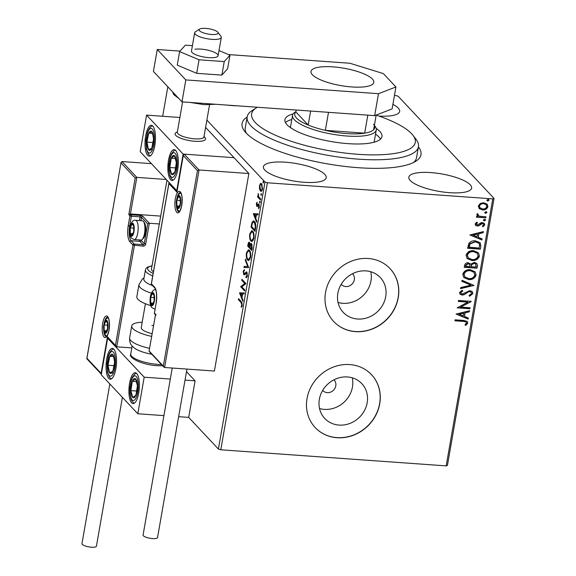 <?xml version="1.0" encoding="UTF-8"?>
<svg xmlns="http://www.w3.org/2000/svg" width="576" height="576" viewBox="0 0 576 576"><rect width="100%" height="100%" fill="white"/><g stroke="black" fill="none" stroke-linecap="round" stroke-linejoin="round"><path stroke-width="0.86" d="M418.421 146.894A90.799 25.114 -170.1 0 1 415.951 161.165A90.799 25.114 -170.1 0 1 358.38 167.702A90.799 25.114 -170.1 0 1 244.634 131.263A90.799 25.114 -170.1 0 1 247.147 117.007M413.597 162.482A86.933 24.041 9.9 0 0 416.534 157.694L418.45 146.722A86.933 24.041 -170.1 0 1 418.226 147.636A86.933 24.041 -170.1 0 1 327.01 155.167A86.933 24.041 -170.1 0 1 247.176 116.827A86.933 24.041 -170.1 0 1 247.399 115.913A86.933 24.041 -170.1 0 1 251.986 110.642L256.219 107.928A83.066 22.975 9.9 0 0 251.834 112.961A83.066 22.975 9.9 0 0 326.304 150.178A83.066 22.975 9.9 0 0 415.066 143.273A83.066 22.975 9.9 0 0 412.956 135.281A83.066 22.975 9.9 0 0 376.178 115.114M322.69 390.377A7.726 6.97 136.8 0 0 322.898 390.607A7.726 6.97 136.8 0 0 327.254 392.638A7.726 6.97 136.8 0 0 334.93 388.296A7.726 6.97 136.8 0 0 334.166 380.03A7.726 6.97 136.8 0 0 333.95 379.814M341.201 284.306A7.726 6.97 136.8 0 0 341.41 284.537A7.726 6.97 136.8 0 0 345.766 286.56A7.726 6.97 136.8 0 0 353.448 282.226A7.726 6.97 136.8 0 0 352.678 273.96A7.726 6.97 136.8 0 0 352.462 273.737M339.07 425.088A25.423 22.925 136.8 0 0 364.327 410.825A25.423 22.925 136.8 0 0 361.807 383.63A25.423 22.925 136.8 0 0 347.465 376.956A25.423 22.925 136.8 0 0 322.207 391.226A25.423 22.925 136.8 0 0 324.727 418.421A25.423 22.925 136.8 0 0 339.07 425.088M319.529 408.528A25.423 22.925 136.8 0 0 324.331 409.385A25.423 22.925 136.8 0 0 352.267 377.813M357.581 319.018A25.423 22.925 136.8 0 0 382.846 304.747A25.423 22.925 136.8 0 0 380.318 277.553A25.423 22.925 136.8 0 0 365.983 270.886A25.423 22.925 136.8 0 0 340.718 285.156A25.423 22.925 136.8 0 0 343.238 312.35A25.423 22.925 136.8 0 0 357.581 319.018M338.047 302.458A25.423 22.925 136.8 0 0 342.842 303.314A25.423 22.925 136.8 0 0 370.778 271.742M355.507 331.654A38.635 34.841 136.8 0 0 393.905 309.967A38.635 34.841 136.8 0 0 390.067 268.632A38.635 34.841 136.8 0 0 368.28 258.494A38.635 34.841 136.8 0 0 329.882 280.181A38.635 34.841 136.8 0 0 333.72 321.509A38.635 34.841 136.8 0 0 355.507 331.654M333.662 321.451A38.635 34.841 136.8 0 0 355.399 331.531A38.635 34.841 136.8 0 0 393.768 309.881A38.635 34.841 136.8 0 0 390.01 268.574M336.996 437.724A38.635 34.841 136.8 0 0 375.394 416.038A38.635 34.841 136.8 0 0 371.556 374.71A38.635 34.841 136.8 0 0 349.769 364.572A38.635 34.841 136.8 0 0 311.371 386.251A38.635 34.841 136.8 0 0 315.209 427.586A38.635 34.841 136.8 0 0 336.996 437.724M315.151 427.522A38.635 34.841 136.8 0 0 336.881 437.602A38.635 34.841 136.8 0 0 375.257 415.958A38.635 34.841 136.8 0 0 371.498 374.645M304.243 182.29A31.874 8.813 9.9 0 0 326.218 177.725A31.874 8.813 9.9 0 0 285.394 162.202A31.874 8.813 9.9 0 0 263.412 166.766A31.874 8.813 9.9 0 0 304.243 182.29M378.958 116.064A31.874 8.813 9.9 0 0 399.658 111.42A31.874 8.813 9.9 0 0 392.897 104.35M227.102 105.091A31.874 8.813 9.9 0 0 232.272 105.595A31.874 8.813 9.9 0 0 237.168 105.811M449.654 192.679A31.874 8.813 9.9 0 0 471.629 188.114A31.874 8.813 9.9 0 0 430.805 172.591A31.874 8.813 9.9 0 0 408.83 177.156A31.874 8.813 9.9 0 0 449.654 192.679M394.474 95.321L398.066 96.142L494.028 198.403L447.43 465.415L446.184 465.89L220.795 449.791L218.405 449.05L188.705 417.398L195.084 380.822L186.502 371.671M260.518 184.586L261.158 183.607L260.431 183.557L261.634 183.708L262.512 188.914C261.914 191.167 261.202 191.837 260.374 190.93L259.502 188.863L259.488 185.695L260.431 183.557L261.007 183.341M260.993 191.275L260.374 190.93L261.101 190.98L260.482 189.864M260.51 200.023L257.587 196.913L257.76 195.926L258.192 196.387L258.242 193.514L258.725 196.769L260.683 199.037L260.51 200.023M256.349 203.681L257.09 202.226L256.946 205.373L258.35 203.947L258.862 204.106L259.337 207.079L258.588 208.685L258.703 205.106L257.292 206.539L256.788 206.374L256.349 203.681L256.788 203.71M256.946 205.373L257.976 205.474L259.078 203.998M259.315 205.15L258.379 205.042M257.292 206.539L256.788 206.374L257.458 206.417M255.557 228.398L255.038 231.372L251.042 227.11L252.058 222.278L253.498 220.853L254.462 221.422C255.643 222.502 256.01 224.827 255.557 228.398M251.719 250.409L247.716 246.154L248.033 244.339C248.407 242.424 248.904 241.79 249.538 242.446L250.178 244.555L251.554 243.619L252.166 247.853L251.719 250.409M249.113 242.208L249.538 242.446M251.129 243.389L251.554 243.619M248.71 267.646L243.994 267.487L244.181 266.414L247.759 266.537L245.268 260.186L245.455 259.114L248.71 267.646M244.814 289.966L244.642 290.952L240.646 286.69L244.742 283.464L241.762 280.289L241.934 279.302L245.93 283.565L241.841 286.798L244.814 289.966M241.042 302.494L238.378 299.657L238.55 298.67L241.25 301.55L242.244 305.381L241.358 307.31L241.142 306.482L241.834 304.956L241.042 302.494L241.769 302.544L239.105 299.707L238.378 299.657M218.405 449.05L265.003 182.038L206.878 120.096M167.825 86.782L162.677 116.258M239.551 292.925L244.296 292.918L244.109 293.99L242.597 293.94L241.97 297.54L243.022 300.218L242.834 301.291L239.551 292.925L240.307 292.817L239.58 292.759M247.392 275.875L246.017 277.819L245.952 276.804L246.974 275.508L246.607 272.995L244.433 274.752L243.734 274.608L243.202 271.325L244.31 269.575L244.426 270.605L243.612 271.778L243.893 273.607L246.787 272.016L247.392 275.875M247.284 273.046L246.161 272.902M244.433 274.752L243.734 274.608L244.462 274.658L243.994 273.694M243.893 273.607L245.239 273.614L245.851 272.822L245.124 272.772M246.362 271.793L246.787 272.016M247.673 260.114C246.521 258.977 246.096 256.601 246.406 252.994L248.479 249.739L249.372 250.25C250.524 251.402 250.942 253.786 250.618 257.4L248.537 260.611L247.673 260.114L248.4 260.172L247.608 258.84M250.992 241.078C249.84 239.933 249.415 237.564 249.725 233.957L251.798 230.695L252.698 231.214C253.85 232.366 254.261 234.749 253.944 238.363L251.863 241.574L250.992 241.078L251.719 241.128L250.927 239.796M253.361 213.818L258.106 213.811L257.918 214.884L256.406 214.834L255.78 218.426L256.831 221.112L256.644 222.185L253.361 213.818L254.117 213.703L253.39 213.653M259.949 202.86L259.495 201.665L259.97 201.204L260.158 202.378L259.682 202.846L260.158 202.378M260.165 201.715L259.495 201.665L259.97 201.204M261.266 195.314L260.813 194.119L261.288 193.651L261.475 194.825L261 195.293L261.475 194.825M261.482 194.162L260.813 194.119L261.288 193.651M263.419 183.002L262.958 181.807L263.434 181.339L263.628 182.52L263.153 182.981L263.628 182.52M263.635 181.858L262.958 181.807L263.434 181.339M487.058 204.098L487.678 206.431C486.706 208.822 484.898 209.916 482.263 209.7L479.362 208.75L478.282 205.985L480.276 203.443L483.754 202.723L487.181 204.221L487.908 206.676C486.929 209.066 485.122 210.161 482.486 209.945L479.03 208.44M485.798 217.822L476.496 217.159L476.669 216.173L478.037 216.274L476.806 214.452L477.252 213.725L478.159 214.265L478.217 215.482L479.678 216.238L485.964 216.842L485.798 217.822L476.539 216.936M477.266 222.559L476.064 223.747L477.382 225.036L480.917 222.79L482.414 222.566L484.294 223.38L484.74 224.834L483.127 226.771L482.364 226.145L483.574 224.863L483.314 224.021L482.292 223.56L478.742 225.806L477.252 226.022L475.538 225.302L475.142 223.97L476.798 222.17L477.497 222.804L476.294 223.992L476.402 224.51M480.845 246.197L480.326 249.17L467.604 248.263L468.929 243.31C470.722 241.337 472.918 240.516 475.495 240.854L480.096 242.683L480.845 246.197L480.326 249.17M477 268.214L464.278 267.3L464.594 265.493C465.034 263.549 466.258 262.642 468.259 262.771L470.758 264.161L474.365 262.375L476.856 263.448L477.446 265.651L477 268.214L464.321 267.077M473.998 285.444L460.555 288.641L460.742 287.568L470.938 285.142L461.83 281.34L462.017 280.267L473.998 285.444L460.606 288.331M470.095 307.764L469.93 308.75L457.2 307.843L467.806 302.119L458.323 301.442L458.489 300.456L471.218 301.363L460.634 307.087L470.095 307.764M463.406 321.415L454.939 320.81L455.112 319.824L463.702 320.436L467.294 321.444L467.755 323.1L465.862 325.411L464.969 324.842L466.445 323.014L466.15 322.106L463.176 321.17L454.982 320.58M446.184 465.89L492.782 198.878L267.394 182.779L220.795 449.791M456.113 314.078L469.584 310.723L469.397 311.789L465.091 312.818L464.458 316.411L468.31 318.017L468.122 319.09L456.113 314.078M472.903 293.587L469.62 296.266L469.116 295.423L471.586 293.566L471.19 292.255L469.742 291.622L468.439 291.852L464.134 294.696L462.11 295.063L460.058 294.214L459.54 292.565L462.125 290.246L462.773 291.074L460.843 292.673L461.11 293.602L462.226 294.077L469.93 290.635L472.306 291.694L472.903 293.587L469.39 296.021M468.634 279.576L463.81 277.546L462.737 274.234C464.112 270.9 466.632 269.402 470.29 269.726L475.078 271.786L476.129 275.112C474.746 278.395 472.248 279.886 468.634 279.576L463.702 277.423M471.953 260.539L467.136 258.509L466.063 255.197C467.438 251.863 469.951 250.358 473.616 250.69L478.404 252.742L479.448 256.075C478.066 259.358 475.567 260.842 471.953 260.539L467.021 258.386M469.922 234.972L483.386 231.61L483.199 232.682L478.894 233.705L478.267 237.305L482.119 238.91L481.932 239.983L469.922 234.972M484.351 220.882L483.437 219.982L484.639 219.24L485.561 220.133L484.351 220.882L483.516 220.428M483.617 220.558L483.437 219.982M485.381 219.564L485.561 220.133L484.128 220.637M485.669 213.329L484.754 212.436L485.957 211.687L486.878 212.587L485.669 213.329L484.834 212.882M484.934 213.005L484.754 212.436M486.698 212.011L486.878 212.587L485.446 213.084M487.822 201.017L486.9 200.124L488.11 199.375L489.024 200.275L487.822 201.017L486.986 200.57M487.08 200.7L486.9 200.124M488.844 199.706L489.024 200.275L487.591 200.779M265.003 182.038L267.394 182.779M492.782 198.878L494.028 198.403M247.176 116.827L245.261 127.8A86.933 24.041 9.9 0 0 246.406 133.301M467.172 321.322L467.755 323.1M467.525 322.855L465.862 325.411M465.631 325.166L465.034 324.785M466.027 321.998L463.176 321.17M469.303 310.788L469.397 311.789M469.166 311.551L465.091 312.818M464.861 312.574L464.458 316.411M468.058 317.916L468.122 319.09M467.892 318.845L456.142 313.942M463.709 313.142L458.971 313.978L463.226 315.9L463.709 313.142L459.194 314.215M469.829 307.75L469.93 308.75M469.699 308.506L457.265 307.62M458.359 301.219L467.806 302.119M460.634 307.087L471.175 301.586M471.067 292.133L469.742 291.622M469.512 291.377L468.439 291.852M468.209 291.614L464.134 294.696M463.903 294.451L462.11 295.063M461.88 294.818L459.943 294.084M462.096 290.261L462.773 291.074M462.542 290.83L460.843 292.673M460.613 292.428L461.009 293.472M472.19 291.578L472.673 293.342M461.851 281.203L470.938 285.142M474.962 271.663L476.129 275.112M475.898 274.867C474.516 278.15 472.018 279.641 468.403 279.331M473.825 272.182L469.886 270.468C466.985 270.209 464.962 271.404 463.824 274.039L464.846 276.862M470.117 270.713C467.215 270.454 465.192 271.649 464.047 274.284L464.954 276.991L468.799 278.59C471.686 278.849 473.695 277.668 474.818 275.054L473.94 272.304L469.886 270.468M476.734 263.333L477.446 265.651M477.223 265.406L476.777 267.97M475.625 263.923L473.962 263.117L471.42 264.499L470.909 266.551L475.87 267.134L475.747 264.038L474.192 263.354L471.65 264.744L471.139 266.796M469.505 264.276L467.885 263.513L465.703 265.147L465.523 266.17L469.836 266.702L469.627 264.391L468.115 263.758L465.934 265.392L465.754 266.414M478.282 252.626L479.448 256.075M479.225 255.83C477.842 259.114 475.344 260.597 471.73 260.294M477.151 253.145L473.213 251.431C470.311 251.172 468.288 252.367 467.143 255.002L468.166 257.825M473.436 251.669C470.534 251.417 468.518 252.605 467.374 255.247L468.281 257.947L472.126 259.553C475.013 259.805 477.014 258.631 478.138 256.018L477.266 253.26L473.213 251.431M480.096 248.933L467.64 248.04M479.974 242.561L480.614 245.952M478.764 243.115L475.092 241.596L469.814 243.677L468.85 247.126L479.189 248.098L479.513 244.382L478.886 243.238L475.322 241.834L470.045 243.914L469.08 247.37M483.106 231.682L483.199 232.682M482.976 232.438L478.894 233.705M478.663 233.467L478.267 237.305M481.86 238.802L481.932 239.983M481.702 239.738L469.944 234.828M477.518 234.036L472.774 234.864L477.036 236.786L477.518 234.036L473.004 235.109M476.064 223.747L476.266 224.388M484.178 223.265L484.74 224.834M484.51 224.597L483.127 226.771M482.897 226.526L482.4 226.123M483.185 223.898L482.292 223.56M482.062 223.315L481.363 223.726M481.133 223.481L480.218 224.705M479.995 224.46L478.742 225.806M478.512 225.562L477.252 226.022M477.029 225.778L475.438 225.18M485.251 219.449L485.33 219.888M477.13 215.532L478.037 216.274M477.936 214.02L477.922 214.697M477.691 214.452L478.116 215.359M485.698 216.821L485.568 217.584M486.569 211.896L486.648 212.342M486.079 204.674L483.358 203.465C481.392 203.285 480.002 204.07 479.196 205.826L479.873 207.677M483.588 203.71C481.622 203.53 480.233 204.314 479.426 206.071L479.981 207.799L482.666 208.958C484.632 209.146 485.993 208.361 486.763 206.597L486.194 204.79L483.358 203.465M488.714 199.591L488.794 200.03M239.105 299.707L239.17 299.333M241.877 306.562L241.142 306.482M242.208 305.582L241.661 305.539M242.302 304.992L241.834 304.956M242.186 303.041L241.769 302.544M240.307 292.817L244.296 292.946M241.999 297.36L241.74 296.69M240.631 293.875L240.278 292.975M242.114 293.926L240.53 293.875L241.632 296.683L242.114 293.926L242.597 293.962M242.114 296.712L241.632 296.683M244.75 290.34L241.373 286.74L240.646 286.69M241.373 286.74L240.682 286.481M241.409 286.531L245.47 283.522L244.742 283.464M245.47 283.522L242.489 280.339L241.762 280.289M242.489 280.339L242.554 279.965M246.722 277.474L246.679 276.854L245.952 276.804M246.679 276.854L247.219 276.588M247.442 275.544L246.974 275.508M247.334 273.046L246.888 272.952M245.16 274.802L244.462 274.658M243.713 271.361L243.202 271.325M244.058 270.842L244.375 270.158M244.62 273.658L245.239 273.614M245.851 272.822L246.701 271.937M244.728 267.509L244.908 266.465L244.181 266.414M244.908 266.465L247.759 266.537M245.894 260.237L245.268 260.186M246.888 253.03L246.406 252.994M247.579 251.359L248.839 249.833M248.911 260.561L248.4 260.172M250.171 251.59L248.479 250.826L246.823 253.39C246.571 256.298 246.917 258.214 247.846 259.128L248.551 259.538L250.2 256.997C250.466 254.074 250.135 252.151 249.199 251.23L248.479 250.826M248.551 259.538L250.157 259.085M249.926 251.287L249.199 251.23M250.675 257.026L250.2 256.997M251.82 249.804L248.443 246.204L247.716 246.154M248.443 246.204L248.508 245.83M248.998 243.302L249.48 242.388M250.798 244.598L250.178 244.555M250.956 244.483L251.496 243.569M252.072 244.62L251.114 244.447L250.402 245.39L249.991 247.406L251.482 248.99L251.381 244.606L252.079 244.656M250.02 243.418L249.113 243.281L248.299 245.606L249.581 246.967L249.372 243.439L250.034 243.49M250.553 244.98L250.524 244.577M250.15 246.499L249.667 246.463M250.063 247.003L249.581 246.967M252.158 247.896L251.676 247.867M251.957 249.026L251.482 248.99M250.214 233.993L249.725 233.957M250.906 232.315L252.166 230.796M252.23 241.524L251.719 241.128M253.49 232.553L251.806 231.782L250.142 234.353C249.898 237.262 250.236 239.177 251.165 240.091L251.878 240.502L253.526 237.96C253.793 235.037 253.454 233.114 252.526 232.193L251.806 231.782M251.878 240.502L253.483 240.048M253.253 232.243L252.526 232.193M254.002 237.989L253.526 237.96M255.146 230.76L251.77 227.167L251.042 227.11M251.77 227.167L251.834 226.786M252.77 222.358L252.058 222.278M252.785 222.329L253.872 220.954M255.29 222.79L253.526 221.954L252.346 223.207L251.626 226.562L254.801 229.954L255.341 226.152L254.29 222.401L253.526 221.954M255.283 229.982L254.801 229.954M255.017 222.451L254.29 222.401M255.816 226.181L255.341 226.152M254.117 213.703L258.098 213.84M255.809 218.254L255.542 217.577M254.441 214.769L254.088 213.869M255.924 214.819L254.34 214.769L255.442 217.57L255.924 214.819L256.406 214.848M255.924 217.606L255.442 217.57M259.128 207.886L258.415 207.835M259.38 206.842L258.962 206.806M257.486 206.388L257.083 205.459M260.618 199.418L258.314 196.963L257.587 196.913M258.314 196.963L258.415 196.402M258.559 196.409L258.192 196.387M258.43 194.191L258.005 194.155M260.006 188.899L259.502 188.863M259.92 185.724L259.488 185.695M262.253 184.817L261.468 184.694C260.856 183.989 260.316 184.45 259.841 186.077L260.546 189.943L262.188 190.138M262.195 184.745L261.468 184.694L262.152 188.539L262.562 188.568M260.546 189.943C261.158 190.649 261.691 190.181 262.152 188.539M204.617 137.225A15.451 4.277 -170.1 0 1 205.524 139.061A15.451 4.277 -170.1 0 1 194.868 141.278A15.451 4.277 -170.1 0 1 175.075 133.747A15.451 4.277 -170.1 0 1 177.336 132.041M177.653 169.92A15.451 5.134 94.1 0 1 171.986 180.468A15.451 5.134 94.1 0 1 168.516 160.178A15.451 5.134 94.1 0 1 174.19 149.638A15.451 5.134 94.1 0 1 177.653 169.92M145.67 135.835A15.451 5.134 -85.9 0 0 149.134 156.118A15.451 5.134 -85.9 0 0 154.807 145.57A15.451 5.134 -85.9 0 0 151.337 125.287A15.451 5.134 -85.9 0 0 145.67 135.835M146.578 115.114L183.132 154.066L176.746 190.642L140.191 151.69L146.578 115.114L179.878 117.49M183.132 154.066L234.029 157.702L205.596 127.411M106.726 358.949A15.451 5.134 94.1 0 1 112.399 348.408A15.451 5.134 94.1 0 1 115.87 368.69A15.451 5.134 94.1 0 1 110.196 379.238A15.451 5.134 94.1 0 1 106.726 358.949M138.715 393.041A15.451 5.134 -85.9 0 0 135.245 372.751A15.451 5.134 -85.9 0 0 129.578 383.299A15.451 5.134 -85.9 0 0 133.042 403.582A15.451 5.134 -85.9 0 0 138.715 393.041M144.194 377.186L137.808 413.762L101.254 374.803L107.633 338.227L144.194 377.186L170.309 379.051M185.026 380.102L195.084 380.822M137.808 413.762L163.922 415.627M178.646 416.678L188.705 417.398M107.633 338.227L108.331 338.278M218.066 32.587A9.662 2.671 9.9 0 0 217.865 32.263A9.662 2.671 9.9 0 0 209.081 28.8A9.662 2.671 9.9 0 0 199.642 29.081A9.662 2.671 9.9 0 0 199.181 30.276A9.662 2.671 9.9 0 0 209.894 34.322A9.662 2.671 9.9 0 0 218.066 32.587M217.865 32.263L220.925 36.259A13.522 3.737 -170.1 0 1 221.198 36.706A13.522 3.737 -170.1 0 1 221.306 37.411A13.522 3.737 -170.1 0 1 208.555 38.974A13.522 3.737 -170.1 0 1 194.767 33.473A13.522 3.737 -170.1 0 1 194.659 32.767A13.522 3.737 -170.1 0 1 195.408 31.802L199.642 29.081M182.592 101.909L177.3 132.25A13.522 3.737 9.9 0 0 177.401 132.955A13.522 3.737 9.9 0 0 191.189 138.456A13.522 3.737 9.9 0 0 203.94 136.901L209.542 104.832M204.034 136.361L205.092 137.736A15.451 4.277 -170.1 0 1 205.409 138.254A15.451 4.277 -170.1 0 1 205.524 139.061A15.451 4.277 -170.1 0 1 190.951 140.839A15.451 4.277 -170.1 0 1 175.198 134.554A15.451 4.277 -170.1 0 1 175.075 133.747A15.451 4.277 -170.1 0 1 175.932 132.653L177.394 131.71M160.704 216.108L130.428 213.948L136.814 177.372L135.187 178.02L121.025 162.929L121.961 161.546L136.814 177.372L166.262 179.474M121.961 161.546L151.416 163.649M87.494 359.057L86.818 358.502L121.039 162.425L86.933 358.25L101.102 373.342L107.482 336.766L116.719 346.831L131.818 347.904M115.481 345.29L132.97 245.066L129.888 241.783A12.751 4.234 94.1 0 1 128.225 225.691L129.946 215.82L128.808 214.603L130.428 213.948L131.227 214.798L139.954 215.424A2.318 0.641 9.9 0 1 142.819 216.31L149.335 223.243L159.329 223.963M101.102 373.342L101.362 374.162M107.482 336.766L107.993 337.918L115.992 346.442M116.719 346.831L134.402 245.513A1.159 0.382 94.1 0 0 134.251 244.051L142.978 244.67L139.896 241.387L131.17 240.761L134.251 244.051A1.159 1.044 136.8 0 0 132.97 245.066L143.129 246.132A2.318 2.088 136.8 0 0 145.692 244.094L149.335 223.243L147.708 223.898L141.538 217.325L140.954 220.666M149.753 351.655L164.599 367.488L214.402 371.045L248.875 173.527L234.029 157.702L184.219 154.145L199.073 169.97L248.875 173.527M163.361 365.947L197.446 170.626L183.283 155.527L176.897 192.103L168.905 183.586L151.409 283.802L154.498 287.093A12.751 4.234 94.1 0 1 156.161 303.178L154.433 313.056L155.578 314.273L149.076 351.108L155.578 314.273L156.132 315.079M197.446 170.626L199.073 169.97L164.599 367.488M184.219 154.145L183.298 155.03L177.062 191.174M176.897 192.103L176.911 191.606M168.905 183.586L169.142 182.534M151.43 304.646A5.796 1.922 -85.9 0 0 152.417 304.826A5.796 1.922 -85.9 0 0 154.102 300.989A5.796 1.922 -85.9 0 0 154.073 295.322A5.796 1.922 -85.9 0 0 152.359 293.494A5.796 1.922 -85.9 0 0 150.674 297.338A5.796 1.922 -85.9 0 0 150.703 302.998A5.796 1.922 -85.9 0 0 151.43 304.646M151.805 303.934L152.417 304.826L154.102 300.989L154.073 295.322L152.359 293.494L150.674 297.338L150.703 302.998L151.805 303.934M153.9 293.609L152.359 293.494M154.318 297.598L150.674 297.338M153.382 303.192L150.703 302.998M131.04 235.195A5.796 1.922 -85.9 0 0 132.019 235.375A5.796 1.922 -85.9 0 0 133.704 231.538A5.796 1.922 -85.9 0 0 133.682 225.871A5.796 1.922 -85.9 0 0 131.969 224.042A5.796 1.922 -85.9 0 0 130.284 227.887A5.796 1.922 -85.9 0 0 130.306 233.546A5.796 1.922 -85.9 0 0 131.04 235.195M131.407 234.482L132.019 235.375L133.704 231.538L133.682 225.871L131.969 224.042L130.284 227.887L130.306 233.546L131.407 234.482M144.281 222.588A8.345 2.772 94.1 0 1 144.432 222.768A8.345 2.772 94.1 0 1 145.663 230.688A8.345 2.772 94.1 0 1 143.316 238.349L142.142 239.501A9.662 3.204 -85.9 0 0 144.864 230.63A9.662 3.204 -85.9 0 0 143.431 221.465A9.662 3.204 -85.9 0 0 143.258 221.256A9.662 3.204 -85.9 0 0 142.351 220.766L135.59 220.284A9.662 3.204 94.1 0 1 136.498 220.774A9.662 3.204 94.1 0 1 137.966 231.574A9.662 3.204 94.1 0 1 134.215 239.551L131.566 238.248C129.658 236.254 129.19 232.222 130.154 226.159C131.652 221.616 133.466 219.665 135.59 220.284M134.215 239.551L140.976 240.034A9.662 3.204 -85.9 0 0 142.142 239.501M133.51 224.158L131.969 224.042M133.92 228.146L130.284 227.887M132.984 233.741L130.306 233.546M104.882 332.258A5.796 1.922 -85.9 0 0 105.869 332.438A5.796 1.922 -85.9 0 0 107.554 328.601A5.796 1.922 -85.9 0 0 107.525 322.934A5.796 1.922 -85.9 0 0 105.811 321.106A5.796 1.922 -85.9 0 0 104.126 324.943A5.796 1.922 -85.9 0 0 104.155 330.61A5.796 1.922 -85.9 0 0 104.882 332.258M105.257 331.538L105.869 332.438L107.554 328.601L107.525 322.934L105.811 321.106L104.126 324.943L104.155 330.61L105.257 331.538M107.352 321.221L105.811 321.106M107.77 325.21L104.126 324.943M106.834 330.804L104.155 330.61M177.588 207.583A5.796 1.922 -85.9 0 0 178.567 207.763A5.796 1.922 -85.9 0 0 180.259 203.926A5.796 1.922 -85.9 0 0 180.23 198.259A5.796 1.922 -85.9 0 0 178.517 196.438A5.796 1.922 -85.9 0 0 176.832 200.275A5.796 1.922 -85.9 0 0 176.854 205.934A5.796 1.922 -85.9 0 0 177.588 207.583M177.955 206.87L178.567 207.763L180.259 203.926L180.23 198.259L178.517 196.438L176.832 200.275L176.854 205.934L177.955 206.87M180.058 196.546L178.517 196.438M180.468 200.534L176.832 200.275M179.532 206.129L176.854 205.934M153.137 134.712A9.662 3.204 -85.9 0 0 151.992 131.738A9.662 3.204 -85.9 0 0 148.723 133.157A9.662 3.204 -85.9 0 0 146.966 142.114A9.662 3.204 -85.9 0 0 148.486 149.666A9.662 3.204 -85.9 0 0 151.754 148.255A9.662 3.204 -85.9 0 0 153.504 139.291A9.662 3.204 -85.9 0 0 153.137 134.712M152.993 135.533L151.992 131.738L148.723 133.157L146.966 142.114L148.486 149.666L151.754 148.255L153.504 139.291L152.993 135.533M152.489 133.423L148.723 133.157M153.094 142.553L146.966 142.114M152.374 149.947L148.486 149.666M114.199 357.833A9.662 3.204 -85.9 0 0 113.047 354.859A9.662 3.204 -85.9 0 0 109.778 356.27A9.662 3.204 -85.9 0 0 108.029 365.234A9.662 3.204 -85.9 0 0 109.548 372.787A9.662 3.204 -85.9 0 0 112.817 371.369A9.662 3.204 -85.9 0 0 114.566 362.405A9.662 3.204 -85.9 0 0 114.199 357.833M114.048 358.654L113.047 354.859L109.778 356.27L108.029 365.234L109.548 372.787L112.817 371.369L114.566 362.405L114.048 358.654M113.551 356.544L109.778 356.27M114.156 365.674L108.029 365.234M113.436 373.061L109.548 372.787M134.374 397.49A9.662 3.204 -85.9 0 0 135.972 395.014A9.662 3.204 -85.9 0 0 137.412 385.718A9.662 3.204 -85.9 0 0 135.583 378.871A9.662 3.204 -85.9 0 0 132.314 381.326A9.662 3.204 -85.9 0 0 130.882 390.622A9.662 3.204 -85.9 0 0 132.71 397.469A9.662 3.204 -85.9 0 0 134.374 397.49M134.582 396.259L135.972 395.014L137.412 385.718L135.583 378.871L132.314 381.326L130.882 390.622L132.71 397.469L134.582 396.259M136.548 381.629L132.314 381.326M136.829 391.046L130.882 390.622M173.311 174.37A9.662 3.204 -85.9 0 0 174.91 171.893A9.662 3.204 -85.9 0 0 176.35 162.598A9.662 3.204 -85.9 0 0 174.521 155.75A9.662 3.204 -85.9 0 0 171.259 158.206A9.662 3.204 -85.9 0 0 169.819 167.501A9.662 3.204 -85.9 0 0 171.648 174.348A9.662 3.204 -85.9 0 0 173.311 174.37M173.527 173.138L174.91 171.893L176.35 162.598L174.521 155.75L171.259 158.206L169.819 167.501L171.648 174.348L173.527 173.138M175.486 158.508L171.259 158.206M175.766 167.926L169.819 167.501M151.826 354.262A21.247 5.875 -170.1 0 1 134.626 348.271L132.034 345.938C132.019 345.809 129.218 343.634 129.643 337.896A25.114 6.948 9.9 0 0 149.558 348.35M151.898 325.397A15.451 4.277 -170.1 0 1 153.54 325.541M151.646 336.398A25.114 6.948 -170.1 0 1 131.724 325.944A25.114 6.948 -170.1 0 1 142.186 322.214M152.114 333.713A15.451 4.277 -170.1 0 1 141.242 327.607L145.411 303.739M152.719 275.897A21.247 5.875 -170.1 0 1 150.898 275.105A21.247 5.875 -170.1 0 1 145.426 269.914L143.834 279.058A21.247 5.875 9.9 0 0 149.299 284.249A21.247 5.875 9.9 0 0 152.496 285.574M151.351 293.177A25.114 6.948 -170.1 0 1 145.382 290.866A25.114 6.948 -170.1 0 1 138.924 284.731L136.836 296.683A25.114 6.948 9.9 0 0 143.294 302.818A25.114 6.948 9.9 0 0 150.718 305.59M166.968 180.216L151.459 269.086A15.451 4.277 9.9 0 0 153.439 271.757M122.407 397.346L96.437 546.149A7.344 2.03 -170.1 0 1 91.375 547.2A7.344 2.03 -170.1 0 1 81.972 543.622L109.836 383.954M186.948 369.079L157.55 537.53A7.344 2.03 -170.1 0 1 151.243 538.459A7.344 2.03 -170.1 0 1 143.41 535.781A7.344 2.03 -170.1 0 1 143.086 535.01L172.231 368.028M194.659 32.767L191.47 51.055A13.522 3.737 9.9 0 0 199.656 56.052A13.522 3.737 9.9 0 0 214.618 57.521A13.522 3.737 9.9 0 0 218.11 55.699A13.522 3.737 9.9 0 0 209.93 50.702A13.522 3.737 9.9 0 0 194.969 49.234M192.406 45.677L185.342 45.173L179.604 51.581L177.242 65.11L196.69 73.318L221.875 75.118L227.614 68.71L229.975 55.181L219.01 50.551M179.604 51.581L199.051 59.782L196.69 73.318M199.051 59.782L224.237 61.582L221.875 75.118M224.237 61.582L229.975 55.181M351.814 86.954A31.874 8.813 9.9 0 0 373.788 82.39A31.874 8.813 9.9 0 0 332.964 66.866A31.874 8.813 9.9 0 0 310.99 71.431A31.874 8.813 9.9 0 0 351.814 86.954M180.022 51.113L157.248 49.486L185.81 79.92L378.482 93.686L395.928 86.983L383.364 73.591L349.92 63.252L228.564 54.583M395.928 86.983L392.098 108.929L374.652 115.632L378.482 93.686M157.248 49.486L153.418 71.431L181.98 101.866L374.652 115.632M185.81 79.92L181.98 101.866M373.774 142.308A42.502 11.758 9.9 0 0 374.249 141.358A42.502 11.758 9.9 0 0 374.364 140.911L376.279 129.938A42.502 11.758 -170.1 0 1 346.975 136.022A42.502 11.758 -170.1 0 1 292.543 115.322A42.502 11.758 -170.1 0 1 294.898 112.298L295.87 111.679M380.477 139.154A49.262 13.622 9.9 0 0 375.545 134.129M291.809 119.513A49.262 13.622 9.9 0 0 285.466 122.573M376.2 128.426A49.262 13.622 -170.1 0 1 381.982 136.591A49.262 13.622 -170.1 0 1 381.852 137.102A49.262 13.622 -170.1 0 1 330.163 141.372A49.262 13.622 -170.1 0 1 284.926 119.65A49.262 13.622 -170.1 0 1 285.055 119.131A49.262 13.622 -170.1 0 1 293.126 113.926M412.956 135.281L416.016 139.27A86.933 24.041 -170.1 0 1 418.45 146.722M257.35 107.251A83.066 22.975 9.9 0 0 256.219 107.928M290.736 125.849A42.502 11.758 9.9 0 0 290.628 126.295A42.502 11.758 9.9 0 0 290.707 127.807M310.63 111.06L308.189 125.05L295.834 111.881A40.572 11.218 9.9 0 0 308.189 125.05A40.572 11.218 9.9 0 0 325.346 130.356A40.572 11.218 9.9 0 0 346.723 133.589A40.572 11.218 9.9 0 0 364.673 133.164A40.572 11.218 9.9 0 0 373.622 129.722A40.572 11.218 9.9 0 0 373.558 124.301M328.493 112.334L325.346 130.356L364.673 133.164L367.819 115.142M374.386 125.381L375.084 126.295A42.502 11.758 -170.1 0 1 376.279 129.938M295.834 111.881L296.158 110.023M373.622 129.722L376.186 115.042M248.515 244.375L248.033 244.339M251.863 225.209L251.381 225.173M255.463 228.924L254.988 228.895M258.451 204.804L257.724 204.754M104.054 337.018A10.822 3.593 94.1 0 1 102.643 323.366A10.822 3.593 94.1 0 1 107.626 316.534A10.822 3.593 94.1 0 1 109.037 330.185A10.822 3.593 94.1 0 1 104.054 337.018M104.004 332.705A9.662 3.204 -85.9 0 0 105.336 335.995A9.662 3.204 -85.9 0 0 106.243 336.485C105.768 336.586 107.064 337.392 108.77 331.164C109.778 324.173 109.476 319.586 107.87 317.405L107.618 317.218A9.662 3.204 -85.9 0 0 104.868 320.638M128.808 214.603L135.187 178.02M130.147 226.174L129.658 226.138A11.592 3.845 -85.9 0 0 131.17 240.761A1.159 1.044 136.8 0 0 129.888 241.783M140.904 240.034A10.433 3.463 -85.9 0 0 141.178 240.365A1.159 1.044 -43.2 0 1 139.896 241.387A11.592 3.845 94.1 0 1 138.996 239.897M139.464 220.558L140.105 216.886L131.378 216.259L129.658 226.138L128.225 225.691M141.178 240.365L144.259 243.655L147.708 223.898M131.227 214.798A1.159 1.044 136.8 0 0 129.946 215.82L131.378 216.259A1.159 0.382 -85.9 0 0 131.227 214.798M139.954 215.424A1.159 0.382 94.1 0 1 140.105 216.886L141.538 217.325A1.159 1.044 136.8 0 1 142.819 216.31M145.692 244.094L144.259 243.655A1.159 1.044 -43.2 0 1 142.978 244.67A1.159 0.382 -85.9 0 1 143.129 246.132M180.331 191.858A10.822 3.593 94.1 0 1 181.742 205.51A10.822 3.593 94.1 0 1 176.753 212.342A10.822 3.593 94.1 0 1 175.342 198.691A10.822 3.593 94.1 0 1 180.331 191.858M176.71 208.03A9.662 3.204 -85.9 0 0 178.034 211.32A9.662 3.204 -85.9 0 0 178.942 211.81C178.474 211.918 179.77 212.717 181.476 206.489C182.477 199.498 182.174 194.911 180.576 192.73L180.324 192.542A9.662 3.204 -85.9 0 0 177.574 195.962M154.678 313.927A1.159 1.044 -43.2 0 1 154.433 313.056L154.382 312.934A1.159 1.159 0 0 0 154.678 313.927L155.426 314.719M154.476 312.84L156.161 303.178M156.11 303.055C157.018 295.502 156.564 290.47 154.742 287.964A1.159 1.044 -43.2 0 1 154.498 287.093M168.919 183.082L151.358 283.68A1.159 1.159 0 0 0 151.654 284.674A1.159 1.044 -43.2 0 1 151.409 283.802L151.452 283.586M151.301 305.381A6.566 2.182 -85.9 0 0 154.332 301.234A6.566 2.182 -85.9 0 0 153.475 292.946A6.566 2.182 -85.9 0 0 150.444 297.094A6.566 2.182 -85.9 0 0 151.301 305.381M155.081 308.938A9.662 3.204 94.1 0 1 154.606 309.002L151.956 307.699C150.048 305.705 149.58 301.673 150.552 295.61C152.05 291.067 153.857 289.116 155.988 289.735M130.91 235.93A6.566 2.182 -85.9 0 0 133.934 231.782A6.566 2.182 -85.9 0 0 133.078 223.495A6.566 2.182 -85.9 0 0 130.054 227.642A6.566 2.182 -85.9 0 0 130.91 235.93M104.753 332.993A6.566 2.182 -85.9 0 0 107.784 328.846A6.566 2.182 -85.9 0 0 106.927 320.558A6.566 2.182 -85.9 0 0 103.896 324.706A6.566 2.182 -85.9 0 0 104.753 332.993M177.458 208.318A6.566 2.182 -85.9 0 0 180.482 204.17A6.566 2.182 -85.9 0 0 179.626 195.883A6.566 2.182 -85.9 0 0 176.602 200.03A6.566 2.182 -85.9 0 0 177.458 208.318M153.95 133.034A12.362 4.104 -85.9 0 0 148.298 131.04A12.362 4.104 -85.9 0 0 146.527 148.37A12.362 4.104 -85.9 0 0 152.179 150.365A12.362 4.104 -85.9 0 0 153.95 133.034M115.006 356.155A12.362 4.104 -85.9 0 0 109.354 354.161A12.362 4.104 -85.9 0 0 107.59 371.491A12.362 4.104 -85.9 0 0 113.242 373.486A12.362 4.104 -85.9 0 0 115.006 356.155M134.431 400.097A12.362 4.104 -85.9 0 0 138.319 385.027A12.362 4.104 -85.9 0 0 133.855 376.236A12.362 4.104 -85.9 0 0 129.967 391.306A12.362 4.104 -85.9 0 0 134.431 400.097M173.376 176.983A12.362 4.104 -85.9 0 0 177.264 161.914A12.362 4.104 -85.9 0 0 172.793 153.122A12.362 4.104 -85.9 0 0 168.905 168.192A12.362 4.104 -85.9 0 0 173.376 176.983M162.67 365.825L157.255 365.71C142.207 364.889 128.002 357.782 130.745 354.046A21.247 5.875 9.9 0 0 157.961 364.392A21.247 5.875 9.9 0 0 161.467 364.536M152.006 265.925A19.318 5.342 9.9 0 0 152.618 273.132A19.318 5.342 9.9 0 0 153.158 273.384M172.764 92.045A25.114 6.948 9.9 0 0 176.04 95.544M246.348 272.858L247.075 272.909M244.138 273.744L244.865 273.794M257.105 205.459L257.832 205.51M258.516 204.998L259.243 205.056M221.306 37.411L218.11 55.699M101.354 374.22L86.918 358.841M163.865 367.099L149.177 351.439M151.654 284.674L154.742 287.964M155.066 309.038L154.606 309.002M144.432 222.768L143.431 221.465M107.978 317.527L105.559 319.421L104.616 321.235L103.486 326.678L103.824 332.021L104.522 334.015L106.639 336.233M180.677 192.852L178.265 194.746L177.314 196.56L176.184 202.003L176.53 207.346L177.221 209.34L179.345 211.558M152.431 125.741L150.235 127.188L148.514 129.708L147.247 133.006L145.973 140.378L146.405 149.191L148.334 154.109L150.278 155.83M113.486 348.854L111.298 350.309L109.577 352.829L108.31 356.119L107.028 363.492L107.467 372.305L109.397 377.23L111.341 378.943M136.339 373.205L134.906 373.975L132.422 377.179L131.155 380.477L129.874 387.85L129.888 393.523L130.846 398.707L132.214 401.537L134.186 403.294M175.277 150.084L173.844 150.862L171.36 154.066L170.093 157.363L168.818 164.736L168.826 170.402L169.783 175.586L171.158 178.416L173.131 180.173M130.745 354.046L132.142 346.061M129.643 337.896L131.724 325.944M138.924 284.731L142.402 278.978L144.036 277.898M145.426 269.914L146.174 268.294L147.535 267.134L152.042 265.738M215.654 104.27L204.17 104.674L190.318 102.463M178.646 98.316L173.714 94.601L172.656 91.937M292.543 115.322L290.628 126.295"/></g></svg>
